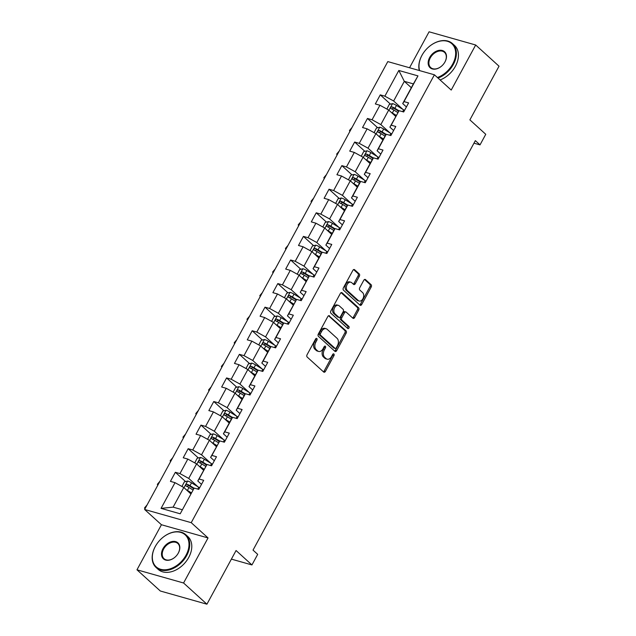 <?xml version="1.0" encoding="UTF-8"?>
<svg xmlns="http://www.w3.org/2000/svg" width="636" height="636" viewBox="0 0 636 636"><rect width="100%" height="100%" fill="white"/><g stroke="black" fill="none" stroke-linecap="round" stroke-linejoin="round"><path stroke-width="0.95" d="M316.839 338.503A1.216 0.819 105.8 0 0 316.609 338.376A1.216 0.819 105.8 0 0 315.631 338.956L307.069 354.729A1.741 1.169 105.8 0 0 307.18 357.05L323.684 372.028A1.741 1.169 105.8 0 0 324.018 372.219A1.741 1.169 105.8 0 0 325.409 371.384L333.972 355.611A1.216 0.819 105.8 0 0 333.892 353.99A1.216 0.819 105.8 0 0 333.661 353.855A1.216 0.819 105.8 0 0 332.684 354.443L331.579 356.486A5.557 3.744 105.8 0 1 327.127 359.173A5.557 3.744 105.8 0 1 326.069 358.569L324.694 357.321A5.557 3.744 105.8 0 1 324.336 349.911L325.441 347.868A1.216 0.819 105.8 0 0 325.37 346.246A1.216 0.819 105.8 0 0 325.131 346.119A1.216 0.819 105.8 0 0 324.161 346.7L323.048 348.743A5.557 3.744 105.8 0 1 318.604 351.43A5.557 3.744 105.8 0 1 317.539 350.826L316.164 349.577A5.557 3.744 105.8 0 1 315.814 342.168L316.919 340.125A1.216 0.819 105.8 0 0 316.839 338.503M359.348 276.223A1.741 1.169 105.8 0 0 359.237 273.901L354.61 269.704A1.741 1.169 105.8 0 0 354.276 269.513A1.741 1.169 105.8 0 0 352.885 270.356L343.376 287.87A1.741 1.169 105.8 0 0 343.488 290.183L359.992 305.169A1.741 1.169 105.8 0 0 360.318 305.36A1.741 1.169 105.8 0 0 361.709 304.517L371.217 287.003A1.741 1.169 105.8 0 0 371.106 284.69L365.517 279.609A1.741 1.169 105.8 0 0 365.183 279.419A1.741 1.169 105.8 0 0 363.792 280.261L359.722 287.758A1.741 1.169 105.8 0 0 359.833 290.072L362.607 292.592A4.651 3.124 105.8 0 1 363.22 298.117A4.651 3.124 105.8 0 1 359.189 301.035A4.651 3.124 105.8 0 1 358.299 300.534L347.431 290.668A4.651 3.124 105.8 0 1 346.827 285.135A4.651 3.124 105.8 0 1 350.857 282.225A4.651 3.124 105.8 0 1 351.748 282.726L353.552 284.372A1.741 1.169 105.8 0 0 353.886 284.554A1.741 1.169 105.8 0 0 355.278 283.72L359.348 276.223L358.092 275.865A1.741 1.169 105.8 0 0 357.981 273.552L353.624 269.592M183.573 582.997L208.044 537.937L161.433 524.74L136.971 569.8L183.573 582.997L206.923 604.2L236.067 550.522L251.943 564.943L257.691 554.353L253.025 550.116L475.346 140.643L480.021 144.881L485.761 134.299L469.885 119.878L499.029 66.2L475.68 44.997L429.077 31.8L409.552 67.75M208.044 537.937L191.229 522.673L434.404 74.794L451.218 90.058L475.68 44.997M329.543 315.861A1.741 1.169 105.8 0 0 329.21 315.671A1.741 1.169 105.8 0 0 327.826 316.513L318.318 334.027A1.741 1.169 105.8 0 0 318.421 336.341L334.926 351.326A1.741 1.169 105.8 0 0 335.259 351.517A1.741 1.169 105.8 0 0 336.651 350.675L346.159 333.161A1.741 1.169 105.8 0 0 346.048 330.847L328.836 315.655M330.847 310.948L340.355 293.435A1.741 1.169 105.8 0 1 341.747 292.592A1.741 1.169 105.8 0 1 342.081 292.783L358.577 307.768A1.741 1.169 105.8 0 1 358.688 310.082L354.618 317.579A1.741 1.169 105.8 0 1 353.226 318.413A1.741 1.169 105.8 0 1 352.901 318.231L346.207 312.149A1.741 1.169 105.8 0 0 345.873 311.966A1.741 1.169 105.8 0 0 344.481 312.801L341.786 317.777A1.741 1.169 105.8 0 0 341.89 320.091L348.862 326.419A1.216 0.819 105.8 0 1 349.021 327.866A1.216 0.819 105.8 0 1 347.964 328.629A1.216 0.819 105.8 0 1 347.733 328.494L330.959 313.262A1.741 1.169 105.8 0 1 330.847 310.948M206.923 604.2L160.32 591.003L136.971 569.8M191.229 522.673L144.618 509.476L387.801 61.597L434.404 74.794M390.472 104.145L380.264 94.875L375.343 103.946L379.938 105.25L372.06 119.767L367.457 118.463L362.536 127.534L367.131 128.838L359.253 143.354L354.65 142.051L349.728 151.122L354.324 152.425L346.445 166.942L341.842 165.638L336.921 174.709L341.516 176.013L333.638 190.53L329.035 189.226L324.114 198.297L328.709 199.601L320.83 214.117L316.227 212.814L311.306 221.892L315.901 223.188L308.023 237.705L303.42 236.409L298.499 245.48L303.094 246.776L295.215 261.293L290.612 259.997L285.691 269.068L290.286 270.372L282.408 284.88L277.805 283.584L272.884 292.655L277.479 293.959L269.6 308.476L264.997 307.172L260.076 316.243L264.671 317.547L256.793 332.064L252.19 330.76L247.269 339.831L251.864 341.135L243.986 355.651L239.382 354.347L234.461 363.418L239.056 364.722L231.178 379.239L226.575 377.935L221.654 387.006L226.249 388.31L218.371 402.827L213.768 401.523L208.846 410.594L213.442 411.897L205.563 426.414L200.96 425.11L196.039 434.189L200.634 435.485L192.756 450.002L188.153 448.698L183.232 457.777L187.827 459.073L179.948 473.589L175.345 472.294L170.424 481.365L175.019 482.668L161.059 508.371L180.211 513.793L194.163 488.082L198.766 489.386L203.687 480.315L199.092 479.011L197.788 480.983L206.97 464.495L211.573 465.798L216.494 456.728L211.899 455.424L210.595 457.387L219.778 440.907L224.381 442.211L229.302 433.14L224.707 431.836L223.403 433.8L231.281 419.283L232.585 417.319L237.188 418.623L242.109 409.552L237.514 408.248L236.21 410.212L244.089 395.695L245.393 393.732L249.996 395.036L254.917 385.965L250.322 384.661L249.018 386.624L256.896 372.108L258.2 370.144L262.803 371.448L267.724 362.369L263.129 361.073L261.825 363.037L269.704 348.52L271.008 346.556L275.611 347.86L280.532 338.781L275.937 337.485L274.633 339.449L282.511 324.932L283.815 322.969L288.418 324.265L293.339 315.194L288.744 313.898L287.44 315.861L296.622 299.381L301.226 300.677L306.147 291.606L301.551 290.302L300.248 292.274L309.43 275.786L314.033 277.089L318.954 268.018L314.359 266.715L313.055 268.686L320.934 254.169L322.237 252.198L326.84 253.502L331.761 244.431L327.166 243.127L325.863 245.091L333.741 230.582L335.045 228.61L339.648 229.914L344.569 220.843L339.974 219.539L338.67 221.503L346.548 206.986L347.852 205.023L352.455 206.326L357.376 197.255L352.781 195.952L351.477 197.915L359.356 183.399L360.66 181.435L365.263 182.739L370.184 173.668L365.589 172.364L364.285 174.328L372.163 159.811L373.467 157.847L378.07 159.151L382.991 150.08L378.396 148.776L377.092 150.74L384.971 136.223L386.275 134.26L390.878 135.563L395.799 126.484L391.204 125.189L389.9 127.152L399.082 110.672L403.685 111.976L408.606 102.897L404.011 101.601L402.707 103.565L413.384 83.904L404.313 81.336L393.636 100.997L402.811 109.328M380.264 94.875L384.867 96.179L398.82 70.469L417.971 75.891L404.011 101.601M399.082 110.672L391.204 125.189M386.275 134.26L378.396 148.776M373.467 157.847L365.589 172.364M360.66 181.435L352.781 195.952M347.852 205.023L339.974 219.539M335.045 228.61L327.166 243.127M322.237 252.198L314.359 266.715M309.43 275.786L301.551 290.302M296.622 299.381L288.744 313.898M283.815 322.969L275.937 337.485M271.008 346.556L263.129 361.073M258.2 370.144L250.322 384.661M245.393 393.732L237.514 408.248M232.585 417.319L224.707 431.836M219.778 440.907L211.899 455.424M206.97 464.495L199.092 479.011M194.163 488.082L180.211 513.793M390.003 132.916L380.829 124.584L388.715 110.068L395.719 116.436M393.612 130.523L389.9 127.152M388.715 110.068L379.938 105.25M380.829 124.584L372.06 119.767M377.196 156.504L368.021 148.172L375.908 133.655L382.912 140.023M380.805 154.111L377.092 150.74M375.908 133.655L367.131 128.838M368.021 148.172L359.253 143.354M364.388 180.091L355.214 171.76L363.1 157.243L370.104 163.611M367.998 177.698L364.285 174.328M363.1 157.243L354.324 152.425M355.214 171.76L346.445 166.942M351.581 203.679L342.406 195.347L350.293 180.831L357.297 187.199M355.19 201.286L351.477 197.915M350.293 180.831L341.516 176.013M342.406 195.347L333.638 190.53M338.773 227.267L329.599 218.935L337.485 204.418L344.489 210.786M342.383 224.874L338.67 221.503M337.485 204.418L328.709 199.601M329.599 218.935L320.83 214.117M325.966 250.854L316.792 242.523L324.678 228.014L331.682 234.374M329.575 248.461L325.863 245.091M324.678 228.014L315.901 223.188M316.792 242.523L308.023 237.705M313.158 274.442L303.984 266.118L311.871 251.602L318.875 257.962M316.768 272.049L313.055 268.686M311.871 251.602L303.094 246.776M303.984 266.118L295.215 261.293M300.351 298.03L291.177 289.706L299.063 275.189L306.067 281.549M303.96 295.645L300.248 292.274M299.063 275.189L290.286 270.372M291.177 289.706L282.408 284.88M287.544 321.617L278.369 313.294L286.256 298.777L293.26 305.137M291.153 319.232L287.44 315.861M286.256 298.777L277.479 293.959M278.369 313.294L269.6 308.476M274.736 345.213L265.562 336.881L273.448 322.365L280.452 328.733M278.345 342.82L274.633 339.449M273.448 322.365L264.671 317.547M265.562 336.881L256.793 332.064M261.929 368.8L252.754 360.469L260.641 345.952L267.645 352.32M265.538 366.408L261.825 363.037M260.641 345.952L251.864 341.135M252.754 360.469L243.986 355.651M249.121 392.388L239.947 384.057L247.833 369.54L254.837 375.908M252.731 389.995L249.018 386.624M247.833 369.54L239.056 364.722M239.947 384.057L231.178 379.239M236.314 415.976L227.139 407.644L235.026 393.127L242.03 399.495M239.923 413.583L236.21 410.212M235.026 393.127L226.249 388.31M227.139 407.644L218.371 402.827M223.506 439.563L214.332 431.232L222.218 416.715L229.222 423.083M227.116 437.171L223.403 433.8M222.218 416.715L213.442 411.897M214.332 431.232L205.563 426.414M210.699 463.151L201.525 454.82L209.411 440.311L216.415 446.671M214.308 460.758L210.595 457.387M209.411 440.311L200.634 435.485M201.525 454.82L192.756 450.002M197.891 486.739L188.717 478.415L196.604 463.898L203.607 470.258M201.501 484.346L197.788 480.983M196.604 463.898L187.827 459.073M188.717 478.415L179.948 473.589M161.059 508.371L173.119 507.138L183.796 487.486L190.8 493.846M183.796 487.486L175.019 482.668M161.433 524.74L144.618 509.476M473.971 143.172L480.021 144.881M231.401 559.124L251.943 564.943M173.119 507.138L182.19 509.706M411.317 87.704L404.313 81.336L398.82 70.469M406.42 106.935L402.707 103.565M417.971 75.891L413.384 83.904M393.636 100.997L384.867 96.179M193.63 488.893L192.636 487.995M185.553 481.555L175.345 472.294M206.438 465.306L205.444 464.407M198.36 457.968L188.153 448.698M219.245 441.718L218.251 440.812M211.168 434.38L200.96 425.11M232.053 418.13L231.059 417.224M223.975 410.792L213.768 401.523M244.86 394.543L243.866 393.636M236.783 387.205L226.575 377.935M257.667 370.955L256.674 370.049M249.59 363.617L239.382 354.347M270.475 347.359L269.481 346.461M262.398 340.029L252.19 330.76M283.282 323.772L282.289 322.873M275.205 316.442L264.997 307.172M296.09 300.184L295.096 299.286M288.013 292.854L277.805 283.584M308.897 276.596L307.904 275.698M300.82 269.259L290.612 259.997M321.705 253.009L320.711 252.11M313.627 245.671L303.42 236.409M334.512 229.421L333.518 228.523M326.435 222.083L316.227 212.814M347.32 205.833L346.326 204.927M339.242 198.496L329.035 189.226M360.127 182.246L359.133 181.34M352.05 174.908L341.842 165.638M372.935 158.658L371.941 157.752M364.857 151.32L354.65 142.051M385.742 135.063L384.748 134.164M377.665 127.733L367.457 118.463M398.549 111.475L397.556 110.577M315.846 338.662A1.216 0.819 105.8 0 1 315.655 339.767L314.55 341.81A5.557 3.744 105.8 0 0 314.907 349.22L316.164 349.577M318.604 351.43L317.348 351.072A5.557 3.744 105.8 0 1 316.283 350.476L314.907 349.22M327.127 359.173L325.87 358.815A5.557 3.744 105.8 0 1 324.805 358.211L323.43 356.963A5.557 3.744 105.8 0 1 323.072 349.554L324.185 347.51A1.216 0.819 105.8 0 0 324.368 346.405M323.414 371.782A1.741 1.169 105.8 0 0 324.145 371.026L332.708 355.254A1.216 0.819 105.8 0 0 332.898 354.149M334.655 351.08A1.741 1.169 105.8 0 0 335.387 350.317L344.895 332.803A1.741 1.169 105.8 0 0 344.784 330.489L328.558 315.75M320.48 333.558A1.216 0.819 105.8 0 0 320.56 335.18L335.045 348.337A1.216 0.819 105.8 0 0 335.275 348.464A1.216 0.819 105.8 0 0 336.253 347.876L337.422 345.722A5.557 3.744 105.8 0 0 337.064 338.312L327.166 329.321A5.557 3.744 105.8 0 0 326.101 328.725A5.557 3.744 105.8 0 0 321.649 331.404L320.48 333.558L319.224 333.2A1.216 0.819 105.8 0 0 319.304 334.822L320.56 335.18M334.29 348.123A1.216 0.819 105.8 0 1 334.019 348.107A1.216 0.819 105.8 0 1 333.789 347.979L319.304 334.822M326.101 328.725L324.845 328.367A5.557 3.744 105.8 0 0 320.393 331.046L321.649 331.404M319.224 333.2L320.393 331.046M341.087 292.671L357.321 307.411L358.577 307.768M352.622 317.984A1.741 1.169 105.8 0 0 353.362 317.221L357.432 309.724A1.741 1.169 105.8 0 0 357.321 307.411M344.943 311.799A1.741 1.169 105.8 0 0 344.609 311.608A1.741 1.169 105.8 0 0 343.225 312.451L340.522 317.42A1.741 1.169 105.8 0 0 340.634 319.733L347.598 326.061L348.862 326.419M347.32 328.12A1.216 0.819 105.8 0 0 347.598 326.061M339.258 305.844A4.651 3.124 105.8 0 0 338.368 305.344A4.651 3.124 105.8 0 0 334.337 308.253A4.651 3.124 105.8 0 0 334.949 313.786L338.773 317.261A1.741 1.169 105.8 0 0 339.107 317.451A1.741 1.169 105.8 0 0 340.499 316.609L343.202 311.64A1.741 1.169 105.8 0 0 343.09 309.319L339.258 305.844M338.368 305.344L337.112 304.986A4.651 3.124 105.8 0 0 333.081 307.896A4.651 3.124 105.8 0 0 333.693 313.429L334.949 313.786M339.107 317.451L337.851 317.094A1.741 1.169 105.8 0 1 337.517 316.903L333.693 313.429M353.282 284.125A1.741 1.169 105.8 0 0 354.021 283.362L358.092 275.865M350.857 282.225L349.593 281.867A4.651 3.124 105.8 0 0 345.563 284.777A4.651 3.124 105.8 0 0 346.175 290.31L347.431 290.668M359.189 301.035L357.925 300.677A4.651 3.124 105.8 0 1 357.035 300.176L346.175 290.31M359.714 304.922A1.741 1.169 105.8 0 0 360.453 304.159L369.961 286.645A1.741 1.169 105.8 0 0 369.85 284.332L364.531 279.498M186.276 489.736A4.691 1.097 28.5 0 1 187.429 490.396L191.364 492.813M188.304 491.58L191.102 493.298M181.96 486.476L184.353 481.85L187.692 481.047A4.691 1.097 28.5 0 1 191.539 482.835L198.726 487.255A13.539 3.18 28.5 0 1 199.617 487.812M194.075 488.225L189.973 485.705A4.691 1.097 -151.5 0 0 187.191 484.29C185.736 484.481 185.41 485.085 186.205 486.111A4.691 1.097 28.5 0 1 188.987 487.526L192.931 489.943M186.928 486.421L188.534 485.514A2.393 0.564 28.5 0 1 189.274 485.928L193.765 488.687M146.988 505.119L144.921 508.927L144.547 507.918L146.916 505.103M155.295 546.491A21.592 15.145 -47.8 0 0 160.646 569.284A21.592 15.145 -47.8 0 0 186.03 555.188A21.592 15.145 -47.8 0 0 184.257 534.105A21.592 15.145 -47.8 0 0 162.204 537.977A21.592 15.145 -47.8 0 0 157.044 543.661A21.592 15.145 -47.8 0 0 155.295 546.491M162.244 537.945A22.125 15.518 132.2 0 1 162.283 537.913A22.125 15.518 132.2 0 1 185.815 534.717A22.125 15.518 132.2 0 1 186.69 555.554A22.125 15.518 132.2 0 1 156.066 567.471A22.125 15.518 132.2 0 1 155.2 546.634A22.125 15.518 132.2 0 1 156.989 543.74A22.125 15.518 132.2 0 1 157.02 543.701M162.975 548.661A10.796 7.576 132.2 0 1 175.671 541.618A10.796 7.576 132.2 0 1 178.342 553.018A10.796 7.576 132.2 0 1 177.468 554.433A10.796 7.576 132.2 0 1 174.892 557.271A10.796 7.576 132.2 0 1 163.865 559.211A10.796 7.576 132.2 0 1 162.975 548.661M177.444 554.473A10.263 7.203 -47.8 0 0 178.247 553.161A10.263 7.203 -47.8 0 0 177.841 543.494A10.263 7.203 -47.8 0 0 163.635 549.027A10.263 7.203 -47.8 0 0 164.04 558.694A10.263 7.203 -47.8 0 0 174.924 557.239M185.815 534.717L187.874 536.577A22.125 15.518 132.2 0 1 188.741 557.422A22.125 15.518 132.2 0 1 158.126 569.339L156.066 567.471M437.409 77.513A21.592 15.145 -47.8 0 0 452.689 64.069A21.592 15.145 -47.8 0 0 450.916 42.978A21.592 15.145 -47.8 0 0 428.863 46.849A21.592 15.145 -47.8 0 0 423.703 52.534A21.592 15.145 -47.8 0 0 421.954 55.364A21.592 15.145 -47.8 0 0 419.625 70.604M428.903 46.825A22.125 15.518 132.2 0 1 428.942 46.794A22.125 15.518 132.2 0 1 452.474 43.59A22.125 15.518 132.2 0 1 453.349 64.427A22.125 15.518 132.2 0 1 438.029 78.085M419.291 70.509A22.125 15.518 132.2 0 1 421.859 55.515A22.125 15.518 132.2 0 1 423.648 52.613A22.125 15.518 132.2 0 1 423.679 52.573M429.634 57.542A10.796 7.576 132.2 0 1 442.33 50.49A10.796 7.576 132.2 0 1 445.001 61.891A10.796 7.576 132.2 0 1 444.127 63.306A10.796 7.576 132.2 0 1 441.551 66.144A10.796 7.576 132.2 0 1 430.524 68.084A10.796 7.576 132.2 0 1 429.634 57.542M444.103 63.346A10.263 7.203 -47.8 0 0 444.906 62.042A10.263 7.203 -47.8 0 0 444.5 52.367A10.263 7.203 -47.8 0 0 430.294 57.9A10.263 7.203 -47.8 0 0 430.699 67.567A10.263 7.203 -47.8 0 0 441.583 66.112M452.474 43.59L454.533 45.458A22.125 15.518 132.2 0 1 455.4 66.295A22.125 15.518 132.2 0 1 440.088 79.945M199.084 466.148A4.691 1.097 28.5 0 1 200.237 466.808L204.172 469.225M201.111 467.993L203.91 469.71M194.767 462.889L197.16 458.254L200.499 457.459A4.691 1.097 28.5 0 1 204.347 459.248L211.534 463.668A13.539 3.18 28.5 0 1 212.424 464.224M206.883 464.638L202.781 462.118A4.691 1.097 -151.5 0 0 199.998 460.703C198.543 460.893 198.217 461.498 199.012 462.515A4.691 1.097 28.5 0 1 201.795 463.93L205.738 466.355M199.736 462.833L201.342 461.927A2.393 0.564 28.5 0 1 202.081 462.332L206.573 465.099M159.795 481.532L157.728 485.34M157.744 485.316L157.354 484.33L159.723 481.516M211.891 442.561A4.691 1.097 28.5 0 1 213.044 443.22L216.979 445.637M213.919 444.405L216.717 446.122M207.575 439.301L209.967 434.666L213.306 433.871A4.691 1.097 28.5 0 1 217.154 435.66L224.341 440.08A13.539 3.18 28.5 0 1 225.231 440.637M219.69 441.05L215.588 438.53A4.691 1.097 -151.5 0 0 212.806 437.115C211.351 437.306 211.025 437.91 211.82 438.927A4.691 1.097 28.5 0 1 214.602 440.343L218.546 442.767M212.543 439.238L214.149 438.339A2.393 0.564 28.5 0 1 214.889 438.745L219.38 441.511M172.602 457.944L170.535 461.752M170.551 461.72L170.162 460.742L172.531 457.928M224.699 418.973A4.691 1.097 28.5 0 1 225.852 419.633L229.787 422.05M226.726 420.817L229.524 422.535M220.382 415.713L222.775 411.079L226.114 410.284A4.691 1.097 28.5 0 1 229.962 412.072L237.149 416.493A13.539 3.18 28.5 0 1 238.039 417.049M232.498 417.462L228.396 414.942A4.691 1.097 -151.5 0 0 225.613 413.527C224.158 413.718 223.832 414.322 224.627 415.34A4.691 1.097 28.5 0 1 227.41 416.755L231.353 419.18M225.351 415.65L226.957 414.752A2.393 0.564 28.5 0 1 227.696 415.157L232.188 417.924M185.41 434.356L183.343 438.164M183.359 438.132L182.969 437.155L185.338 434.332M237.506 395.385A4.691 1.097 28.5 0 1 238.659 396.037L242.594 398.462M239.534 397.23L242.332 398.947M233.189 392.126L235.582 387.491L238.921 386.696A4.691 1.097 28.5 0 1 242.769 388.477L249.956 392.905A13.539 3.18 28.5 0 1 250.846 393.461M245.305 393.875L241.203 391.355A4.691 1.097 -151.5 0 0 238.421 389.94C236.974 390.13 236.64 390.735 237.435 391.752A4.691 1.097 28.5 0 1 240.217 393.167L244.16 395.592M238.158 392.062L239.764 391.156A2.393 0.564 28.5 0 1 240.503 391.569L244.995 394.336M198.217 410.769L196.15 414.577M196.166 414.545L195.777 413.567L198.146 410.745M250.314 371.798A4.691 1.097 28.5 0 1 251.466 372.45L255.402 374.866M252.341 373.642L255.139 375.359M245.997 368.538L248.39 363.903L251.729 363.108A4.691 1.097 28.5 0 1 255.577 364.889L262.763 369.317A13.539 3.18 28.5 0 1 263.654 369.874M258.113 370.279L254.01 367.767A4.691 1.097 -151.5 0 0 251.228 366.352C249.781 366.543 249.447 367.147 250.242 368.165A4.691 1.097 28.5 0 1 253.025 369.58L256.968 372.004M250.966 368.475L252.572 367.568A2.393 0.564 28.5 0 1 253.311 367.982L257.803 370.748M211.025 387.181L208.958 390.989M208.974 390.957L208.584 389.979L210.953 387.157M263.121 348.202A4.691 1.097 28.5 0 1 264.274 348.862L268.209 351.279M265.148 350.046L267.947 351.772M258.804 344.943L261.197 340.316L264.536 339.521A4.691 1.097 28.5 0 1 268.384 341.301L275.571 345.722A13.539 3.18 28.5 0 1 276.461 346.286M270.92 346.692L266.818 344.179A4.691 1.097 -151.5 0 0 264.035 342.764C262.589 342.955 262.255 343.559 263.05 344.577A4.691 1.097 28.5 0 1 265.84 345.992L269.775 348.417M263.773 344.887L265.379 343.981A2.393 0.564 28.5 0 1 266.118 344.394L270.61 347.153M223.832 363.585L221.765 367.393M221.781 367.37L221.392 366.392L223.761 363.569M275.929 324.614A4.691 1.097 28.5 0 1 277.081 325.274L281.017 327.691M277.956 326.459L280.754 328.176M271.612 321.355L274.005 316.728L277.344 315.925A4.691 1.097 28.5 0 1 281.192 317.714L288.378 322.134A13.539 3.18 28.5 0 1 289.269 322.698M283.728 323.104L279.625 320.592A4.691 1.097 -151.5 0 0 276.843 319.177C275.396 319.367 275.062 319.972 275.857 320.989A4.691 1.097 28.5 0 1 278.648 322.404L282.583 324.829M276.58 321.299L278.186 320.393A2.393 0.564 28.5 0 1 278.926 320.806L283.418 323.565M236.64 339.998L234.573 343.806M234.589 343.782L234.199 342.804L236.568 339.982M288.736 301.027A4.691 1.097 28.5 0 1 289.889 301.687L293.824 304.103M290.763 302.871L293.562 304.588M284.419 297.767L286.812 293.14L290.151 292.337A4.691 1.097 28.5 0 1 293.999 294.126L301.186 298.546A13.539 3.18 28.5 0 1 302.076 299.103M296.535 299.516L292.433 296.996A4.691 1.097 -151.5 0 0 289.65 295.581C288.203 295.772 287.87 296.376 288.665 297.402A4.691 1.097 28.5 0 1 291.455 298.817L295.39 301.233M289.388 297.712L290.994 296.805A2.393 0.564 28.5 0 1 291.733 297.219L296.225 299.977M249.447 316.41L247.38 320.218M247.396 320.194L247.007 319.208L249.376 316.394M301.544 277.439A4.691 1.097 28.5 0 1 302.696 278.099L306.632 280.516M303.571 279.284L306.369 281.001M297.227 274.18L299.62 269.553L302.959 268.75A4.691 1.097 28.5 0 1 306.806 270.538L313.993 274.959A13.539 3.18 28.5 0 1 314.884 275.515M309.342 275.929L305.24 273.408A4.691 1.097 -151.5 0 0 302.458 271.993C301.011 272.184 300.677 272.788 301.472 273.814A4.691 1.097 28.5 0 1 304.262 275.229L308.198 277.646M302.195 274.124L303.801 273.218A2.393 0.564 28.5 0 1 304.541 273.631L309.032 276.39M262.255 292.822L260.188 296.63L259.814 295.621L262.183 292.806M314.351 253.851A4.691 1.097 28.5 0 1 315.504 254.511L319.439 256.928M316.378 255.696L319.177 257.413M310.034 250.592L312.427 245.965L315.766 245.162A4.691 1.097 28.5 0 1 319.614 246.951L326.801 251.371A13.539 3.18 28.5 0 1 327.691 251.928M322.15 252.341L318.048 249.821A4.691 1.097 -151.5 0 0 315.265 248.406C313.818 248.596 313.484 249.201 314.279 250.218A4.691 1.097 28.5 0 1 317.07 251.633L321.005 254.058M315.003 250.536L316.609 249.63A2.393 0.564 28.5 0 1 317.348 250.043L321.84 252.802M275.062 269.235L272.995 273.043M273.011 273.019L272.621 272.033L274.99 269.219M327.158 230.264A4.691 1.097 28.5 0 1 328.311 230.924L332.246 233.34M329.186 232.108L331.984 233.825M322.842 227.004L325.235 222.369L328.574 221.574A4.691 1.097 28.5 0 1 332.421 223.363L339.608 227.783A13.539 3.18 28.5 0 1 340.499 228.34M334.957 228.753L330.855 226.233A4.691 1.097 -151.5 0 0 328.073 224.818C326.626 225.009 326.292 225.613 327.087 226.631A4.691 1.097 28.5 0 1 329.877 228.046L333.813 230.47M327.81 226.941L329.416 226.042A2.393 0.564 28.5 0 1 330.156 226.448L334.647 229.214M287.87 245.647L285.803 249.455M285.818 249.423L285.429 248.445L287.798 245.631M339.966 206.676A4.691 1.097 28.5 0 1 341.119 207.336L345.054 209.753M341.993 208.521L344.791 210.238M335.649 203.417L338.042 198.782L341.381 197.987A4.691 1.097 28.5 0 1 345.229 199.776L352.416 204.196A13.539 3.18 28.5 0 1 353.306 204.752M347.765 205.166L343.663 202.646A4.691 1.097 -151.5 0 0 340.88 201.23C339.433 201.421 339.099 202.025 339.894 203.043A4.691 1.097 28.5 0 1 342.685 204.458L346.62 206.883M340.618 203.353L342.224 202.455A2.393 0.564 28.5 0 1 342.963 202.86L347.455 205.627M300.677 222.059L298.61 225.867M298.626 225.836L298.236 224.858L300.605 222.036M352.773 183.089A4.691 1.097 28.5 0 1 353.926 183.748L357.861 186.165M354.801 184.933L357.599 186.65M348.456 179.829L350.849 175.194L354.188 174.399A4.691 1.097 28.5 0 1 358.036 176.188L365.223 180.608A13.539 3.18 28.5 0 1 366.113 181.165M360.572 181.578L356.47 179.058A4.691 1.097 -151.5 0 0 353.688 177.643C352.241 177.834 351.907 178.438 352.702 179.455A4.691 1.097 28.5 0 1 355.492 180.87L359.427 183.295M353.425 179.765L355.031 178.859A2.393 0.564 28.5 0 1 355.77 179.273L360.262 182.039M313.484 198.472L311.417 202.28M311.433 202.248L311.044 201.27L313.421 198.448M365.581 159.501A4.691 1.097 28.5 0 1 366.734 160.153L370.669 162.57M367.608 161.345L370.406 163.062M361.264 156.241L363.657 151.607L366.996 150.811A4.691 1.097 28.5 0 1 370.844 152.592L378.03 157.02A13.539 3.18 28.5 0 1 378.921 157.577M373.38 157.99L369.278 155.47A4.691 1.097 -151.5 0 0 366.495 154.055C365.048 154.246 364.714 154.85 365.509 155.868A4.691 1.097 28.5 0 1 368.3 157.283L372.235 159.708M366.233 156.178L367.839 155.271A2.393 0.564 28.5 0 1 368.578 155.685L373.07 158.451M326.292 174.884L324.225 178.692L323.851 177.683L326.228 174.86M378.388 135.913A4.691 1.097 28.5 0 1 379.541 136.565L383.476 138.982M380.415 137.75L383.214 139.475M374.071 132.654L376.464 128.019L379.803 127.224A4.691 1.097 28.5 0 1 383.651 129.005L390.838 133.425A13.539 3.18 28.5 0 1 391.728 133.989M386.187 134.395L382.085 131.883A4.691 1.097 -151.5 0 0 379.302 130.467C377.856 130.658 377.522 131.262 378.317 132.28A4.691 1.097 28.5 0 1 381.107 133.695L385.042 136.12M379.04 132.59L380.646 131.684A2.393 0.564 28.5 0 1 381.385 132.097L385.877 134.856M339.099 151.296L337.032 155.097M337.048 155.073L336.659 154.095L339.036 151.273M391.196 112.318A4.691 1.097 28.5 0 1 392.348 112.977L396.284 115.394M393.223 114.162L396.021 115.879M386.879 109.058L389.272 104.431L392.611 103.628A4.691 1.097 28.5 0 1 396.459 105.417L403.645 109.837A13.539 3.18 28.5 0 1 404.536 110.402M398.995 110.807L394.9 108.295A4.691 1.097 -151.5 0 0 392.11 106.88C390.663 107.071 390.329 107.675 391.124 108.692A4.691 1.097 28.5 0 1 393.915 110.108L397.85 112.532M391.848 109.002L393.453 108.096A2.393 0.564 28.5 0 1 394.193 108.51L398.685 111.268M351.907 127.701L349.84 131.509L349.466 130.507L351.843 127.685M314.55 341.81L315.814 342.168M316.283 350.476L317.539 350.826M324.185 347.51L325.441 347.868M323.072 349.554L324.336 349.911M323.43 356.963L324.694 357.321M324.805 358.211L326.069 358.569M332.708 355.254L333.972 355.611M324.145 371.026L325.409 371.384M315.655 339.767L316.919 340.125M344.784 330.489L346.048 330.847M344.895 332.803L346.159 333.161M335.387 350.317L336.651 350.675M333.789 347.979L335.045 348.337M341.365 292.576L342.081 292.783M357.432 309.724L358.688 310.082M353.362 317.221L354.618 317.579M343.225 312.451L344.481 312.801M340.522 317.42L341.786 317.777M340.634 319.733L341.89 320.091M337.517 316.903L338.773 317.261M354.021 283.362L355.278 283.72M357.035 300.176L358.299 300.534M364.802 279.403L365.517 279.609M369.85 284.332L371.106 284.69M369.961 286.645L371.217 287.003M360.453 304.159L361.709 304.517M353.894 269.497L354.61 269.704M357.981 273.552L359.237 273.901M187.604 481.07L184.011 487.685M198.726 487.255L197.732 489.092M188.987 487.526L187.429 490.396M191.539 482.835L189.973 485.705M188.534 485.514L187.191 484.29M200.412 457.483L196.818 464.097M211.534 463.668L210.54 465.504M201.795 463.93L200.237 466.808M204.347 459.248L202.781 462.118M201.342 461.927L199.998 460.703M213.219 433.887L209.626 440.51M224.341 440.08L223.347 441.917M214.602 440.343L213.044 443.22M217.154 435.66L215.588 438.53M214.149 438.339L212.806 437.115M226.026 410.3L222.433 416.922M237.149 416.493L236.155 418.329M227.41 416.755L225.852 419.633M229.962 412.072L228.396 414.942M226.957 414.752L225.613 413.527M238.834 386.712L235.24 393.334M249.956 392.905L248.962 394.741M240.217 393.167L238.659 396.037M242.769 388.477L241.203 391.355M239.764 391.156L238.421 389.94M251.641 363.124L248.048 369.739M262.763 369.317L261.77 371.154M253.025 369.58L251.466 372.45M255.577 364.889L254.01 367.767M252.572 367.568L251.228 366.352M264.449 339.537L260.855 346.151M275.571 345.722L274.577 347.566M265.84 345.992L264.274 348.862M268.384 341.301L266.818 344.179M265.379 343.981L264.035 342.764M277.256 315.949L273.663 322.563M288.378 322.134L287.385 323.978M278.648 322.404L277.081 325.274M281.192 317.714L279.625 320.592M278.186 320.393L276.843 319.177M290.064 292.361L286.47 298.976M301.186 298.546L300.192 300.391M291.455 298.817L289.889 301.687M293.999 294.126L292.433 296.996M290.994 296.805L289.65 295.581M302.871 268.774L299.278 275.388M313.993 274.959L312.999 276.795M304.262 275.229L302.696 278.099M306.806 270.538L305.24 273.408M303.801 273.218L302.458 271.993M315.679 245.186L312.093 251.8M326.801 251.371L325.807 253.208M317.07 251.633L315.504 254.511M319.614 246.951L318.048 249.821M316.609 249.63L315.265 248.406M328.486 221.59L324.901 228.213M339.608 227.783L338.614 229.62M329.877 228.046L328.311 230.924M332.421 223.363L330.855 226.233M329.416 226.042L328.073 224.818M341.294 198.003L337.708 204.625M352.416 204.196L351.422 206.032M342.685 204.458L341.119 207.336M345.229 199.776L343.663 202.646M342.224 202.455L340.88 201.23M354.101 174.415L350.515 181.037M365.223 180.608L364.229 182.445M355.492 180.87L353.926 183.748M358.036 176.188L356.47 179.058M355.031 178.859L353.688 177.643M366.908 150.827L363.323 157.45M378.03 157.02L377.037 158.857M368.3 157.283L366.734 160.153M370.844 152.592L369.278 155.47M367.839 155.271L366.495 154.055M379.724 127.24L376.13 133.854M390.838 133.425L389.844 135.269M381.107 133.695L379.541 136.565M383.651 129.005L382.085 131.883M380.646 131.684L379.302 130.467M392.531 103.652L388.938 110.266M403.645 109.837L402.652 111.682M393.915 110.108L392.348 112.977M396.459 105.417L394.9 108.295M393.453 108.096L392.11 106.88M334.019 348.107L335.275 348.464M344.609 311.608L345.873 311.966"/></g></svg>

